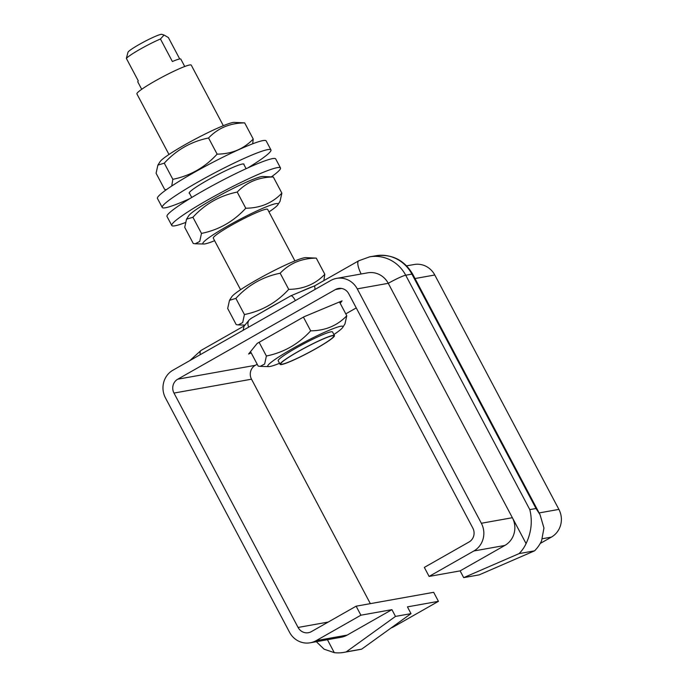 <?xml version="1.0" encoding="UTF-8"?>
<svg xmlns="http://www.w3.org/2000/svg" width="687" height="687" viewBox="0 0 687 687"><rect width="100%" height="100%" fill="white"/><g stroke="black" fill="none" stroke-linecap="round" stroke-linejoin="round"><path stroke-width="1.03" d="M165.455 397.91A20.498 19.511 79.9 0 1 172.961 370.19L330.662 280.536A20.498 19.511 79.9 0 1 336.596 278.381A20.498 19.511 79.9 0 1 357.257 288.866L481.355 523.262A20.498 19.511 79.9 0 1 473.858 550.983L429.1 576.427L424.334 567.41L469.084 541.974A10.253 9.755 -100.1 0 0 472.836 528.105L348.73 293.718A10.253 9.755 -100.1 0 0 338.399 288.471A10.253 9.755 -100.1 0 0 335.428 289.545L177.727 379.207A10.253 9.755 -100.1 0 0 173.983 393.067L298.081 627.454A10.253 9.755 -100.1 0 0 308.411 632.701A10.253 9.755 -100.1 0 0 311.383 631.628L356.132 606.183L360.907 615.2L316.157 640.645A20.498 19.511 79.9 0 1 310.215 642.792A20.498 19.511 79.9 0 1 289.562 632.306L165.455 397.91M360.907 615.2L391.916 609.652L395.497 616.411L411.006 613.637L407.425 606.879L438.435 601.331L433.669 592.314L356.132 606.183M411.006 613.637L361.705 649.121L346.196 651.894L395.497 616.411M346.196 651.894A35.879 34.135 79.9 0 1 343.938 652.375L359.447 649.601A35.879 34.135 -100.1 0 0 361.705 649.121M534.563 550.845L479.2 574.864L463.699 577.638L519.063 553.619L534.563 550.845A35.879 34.135 -100.1 0 0 541.588 540.832L543.949 528.02L540.034 514.666L536.015 508.5L529.806 509.617C532.605 521.055 531.36 532.391 526.079 543.606L512.373 517.715A20.498 19.511 79.9 0 1 504.868 545.435L460.118 570.88L429.1 576.427M391.916 609.652L347.167 635.097A20.498 19.511 79.9 0 1 341.233 637.244L310.215 642.792M391.015 628.021A20.498 19.511 -100.1 0 0 393.685 626.776L438.435 601.331M540.222 543.46L551.386 537.114A20.498 19.511 -100.1 0 0 558.892 509.393L434.785 274.998A20.498 19.511 -100.1 0 0 414.124 264.512L406.644 265.852M336.596 278.381L367.605 272.833A20.498 19.511 79.9 0 1 388.267 283.319L512.373 517.715L481.355 523.262M370.345 603.641L251.511 379.198A10.253 9.755 79.9 0 1 255.263 365.329L257.196 364.23M345.784 313.865L356.252 307.922M251.21 352.929L248.591 354.02L257.239 343.363L303.989 316.784L342.1 300.863L340.159 303.25M526.079 543.606A35.879 34.135 79.9 0 1 519.063 553.619M463.699 577.638L460.118 570.88M343.938 652.375A35.879 34.135 79.9 0 1 334.286 652.65L324.084 649.189L316.346 641.692M251.322 318.313L249.209 319.893L243.979 326.334L243.138 330.292M315.05 289.407L314.637 285.852L358.726 260.785A15.372 4.483 -119.6 0 0 361.156 273.984M290.695 295.934L290.91 295.762C291.975 295.625 293.478 297.231 295.401 300.571M249.209 319.893C247.681 321.963 247.5 324.376 248.668 327.149M298.21 351.598A29.979 2.937 -27.9 0 1 333.41 336.888A29.979 2.937 -27.9 0 1 290.223 361.439A29.979 2.937 -27.9 0 1 298.21 351.598M164.073 35.037L161.806 34.35A19.219 1.881 152.1 0 0 155.314 36.377A19.219 1.881 152.1 0 0 137.804 45.29A19.219 1.881 152.1 0 0 127.997 52.246L126.356 58.378A24.346 2.387 -27.9 0 1 160.449 38.987L164.073 35.037L168.392 37.57L179.728 58.97M184.734 66.502L180.827 59.116A24.346 2.387 152.1 0 0 172.385 61.529L160.449 38.987M126.356 58.378L138.285 80.911A24.346 2.387 152.1 0 0 137.795 81.899L141.702 89.284M223.327 125.695L191.261 65.136A30.752 3.014 152.1 0 0 162.673 76.858A30.752 3.014 152.1 0 0 136.902 93.913L168.968 154.472M281.704 364.514A30.752 3.014 152.1 0 0 312.697 350.482A30.752 3.014 152.1 0 0 334.457 335.591A30.752 3.014 152.1 0 0 305.87 347.313A30.752 3.014 152.1 0 0 280.107 364.368A30.752 3.014 152.1 0 0 281.704 364.514M279.034 302.512A42.542 4.174 152.1 0 0 262.743 311.769M314.577 285.964A42.542 4.174 152.1 0 0 300.751 291.649M229.484 300.331L231.717 296.844A42.542 4.174 -27.9 0 1 275.633 269.793A42.542 4.174 -27.9 0 1 305.801 257.616L316.269 258.123C301.653 258.269 289.613 263.293 280.167 273.211C262.82 276.724 248.05 285.114 235.873 298.39L229.484 300.331L227.68 308.48L236.234 324.642L238.217 324.908L242.691 322.581L244.426 314.543C261.781 311.031 276.543 302.641 288.72 289.364C303.336 289.218 315.376 284.186 324.822 274.276L323.86 280.605M288.72 289.364L280.167 273.211M244.426 314.543L235.873 298.39M324.822 274.276L316.269 258.123M186.529 219.196L188.762 215.701A42.542 4.174 -27.9 0 1 224.185 193.038A42.542 4.174 -27.9 0 1 262.846 176.482L273.314 176.98C258.69 177.134 246.659 182.158 237.213 192.068C219.857 195.58 205.095 203.979 192.918 217.255L186.529 219.196L184.726 227.345L193.279 243.507L195.254 243.765L199.737 241.446L201.471 233.408C218.818 229.896 233.58 221.506 245.766 208.23C260.382 208.084 272.413 203.051 281.868 193.141L280.056 201.291L277.831 204.786A42.542 4.174 152.1 0 0 238.501 220.08A42.542 4.174 152.1 0 0 203.747 244.005A42.542 4.174 152.1 0 0 205.078 243.876A42.542 4.174 152.1 0 0 214.627 240.699M267.638 209.398A30.752 3.014 152.1 0 0 266.994 209.131A30.752 3.014 152.1 0 0 231.15 225.43A30.752 3.014 152.1 0 0 213.434 237.487A30.752 3.014 152.1 0 0 213.288 238.174M268.978 211.922A42.542 4.174 152.1 0 0 277.831 204.786M192.918 217.255L201.471 233.408M237.213 192.068L245.766 208.23M273.314 176.98L281.868 193.141M157.89 165.103L160.123 161.617A42.542 4.174 -27.9 0 1 195.546 138.946A42.542 4.174 -27.9 0 1 234.207 122.389L244.675 122.896C230.051 123.042 218.019 128.065 208.565 137.984C191.218 141.496 176.456 149.886 164.279 163.162L157.89 165.103L156.086 173.253L164.64 189.414L166.4 189.672M171.733 186.031L172.832 179.316C190.179 175.803 204.941 167.413 217.126 154.137C231.742 153.991 243.773 148.959 253.228 139.049L252.687 143.798M164.279 163.162L172.832 179.316M208.565 137.984L217.126 154.137M244.675 122.896L253.228 139.049M332.56 332.001A30.752 3.014 152.1 0 0 331.907 331.735A30.752 3.014 152.1 0 0 296.063 348.034A30.752 3.014 152.1 0 0 278.347 360.1A30.752 3.014 152.1 0 0 278.209 360.787M333.891 334.526A42.542 4.174 152.1 0 0 342.744 327.39A42.542 4.174 152.1 0 0 303.422 342.684A42.542 4.174 152.1 0 0 268.66 366.618A42.542 4.174 152.1 0 0 269.991 366.48A42.542 4.174 152.1 0 0 279.54 363.311M250.532 351.632L258.192 366.111L260.175 366.377L264.65 364.05L266.384 356.012C283.731 352.5 298.502 344.11 310.679 330.833C325.295 330.687 337.334 325.655 346.78 315.745L344.977 323.895L342.744 327.39M266.384 356.012L259.119 342.298M310.679 330.833L303.414 317.111M346.78 315.745L339.481 301.954M189.595 193.425A31.009 3.04 -27.9 0 1 189.183 193.202A31.009 3.04 -27.9 0 1 214.464 176.379A31.009 3.04 -27.9 0 1 243.885 164.064A31.009 3.04 -27.9 0 1 243.988 164.184A31.009 3.04 -27.9 0 1 243.945 164.648M189.99 198.543A61.504 6.028 -27.9 0 1 162.235 207.465A61.504 6.028 -27.9 0 1 212.377 174.103A61.504 6.028 -27.9 0 1 270.721 149.68A61.504 6.028 -27.9 0 1 270.944 149.912A61.504 6.028 -27.9 0 1 247.955 167.851M162.235 207.465L157.46 198.457A61.504 6.028 -27.9 0 1 207.603 165.086A61.504 6.028 -27.9 0 1 265.955 140.663A61.504 6.028 -27.9 0 1 266.17 140.895L270.944 149.912M185.258 222.597A61.504 6.028 -27.9 0 1 171.784 225.499A61.504 6.028 -27.9 0 1 215.478 195.615A61.504 6.028 -27.9 0 1 277.402 167.619A61.504 6.028 -27.9 0 1 280.485 167.946A61.504 6.028 -27.9 0 1 271.545 176.731M171.784 225.499L167.01 216.482A61.504 6.028 -27.9 0 1 210.703 186.598A61.504 6.028 -27.9 0 1 272.627 158.611A61.504 6.028 -27.9 0 1 275.71 158.929L280.485 167.946M244.452 325.75L201.025 350.439A15.372 4.483 60.4 0 0 200.243 354.672M473.858 550.983L504.868 545.435M347.167 635.097L316.157 640.645M393.685 626.776L392.449 626.991M415.008 278.536L434.785 274.998M558.892 509.393L539.115 512.931M542.464 538.711L551.386 537.114M357.257 288.866L388.267 283.319A15.372 1.511 152.1 0 1 405.708 275.221A35.879 34.135 -100.1 0 0 369.554 256.869L358.726 260.785M335.428 289.545L341.559 288.454M255.263 365.329L177.727 379.207M328.188 622.07L298.081 627.454M173.983 393.067L251.511 379.198M327.433 639.709L334.286 652.65M540.034 514.666L412.707 274.182C404.257 259.969 391.933 253.829 375.755 255.762A35.879 34.135 79.9 0 1 411.908 274.113L536.015 508.5M412.707 274.182A15.372 1.511 152.1 0 0 411.908 274.113L405.708 275.221L529.806 509.617M201.025 350.439L189.852 360.581M375.755 255.762L369.554 256.869M314.637 285.852L290.91 295.762M290.85 295.796L250.721 318.605M334.457 335.591L332.534 331.958M294.921 260.923L267.621 209.355M246.092 168.701L243.584 163.953M280.107 364.368L278.183 360.735M240.57 289.699L213.262 238.131M191.742 197.478L189.226 192.738M244.984 325.097L238.217 324.908M203.747 244.005L195.254 243.765M268.66 366.618L260.175 366.377"/></g></svg>
